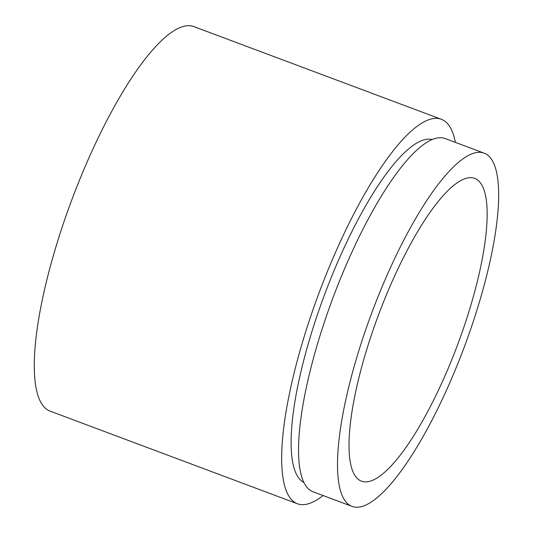 <?xml version="1.0" encoding="UTF-8"?>
<svg xmlns="http://www.w3.org/2000/svg" width="533" height="533" viewBox="0 0 533 533"><rect width="100%" height="100%" fill="white"/><g stroke="black" fill="none" stroke-linecap="round" stroke-linejoin="round"><path stroke-width="0.8" d="M463.91 327.089A161.626 42.254 110.5 0 0 474.776 178.408A161.626 42.254 110.5 0 0 372.261 332.445A161.626 42.254 110.5 0 0 361.394 481.126A161.626 42.254 110.5 0 0 463.91 327.089M484.224 153.184L445.268 138.593A188.562 49.296 110.5 0 0 325.663 318.301A188.562 49.296 110.5 0 0 312.991 491.759L351.947 506.35A188.562 49.296 110.5 0 0 471.552 326.642A188.562 49.296 110.5 0 0 484.224 153.184A188.562 49.296 110.5 0 0 364.625 332.892A188.562 49.296 110.5 0 0 351.947 506.35M432.316 139.579A183.172 47.89 110.5 0 0 317.455 314.563A183.172 47.89 110.5 0 0 303.877 482.512M455.382 142.384A205.265 53.666 110.5 0 0 441.384 119.305L194.005 26.65A205.265 53.666 110.5 0 0 63.807 222.274A205.265 53.666 110.5 0 0 50.009 411.096L297.394 503.752A205.265 53.666 110.5 0 0 323.105 495.55M441.384 119.305A205.265 53.666 110.5 0 0 311.192 314.93A205.265 53.666 110.5 0 0 297.394 503.752"/></g></svg>
